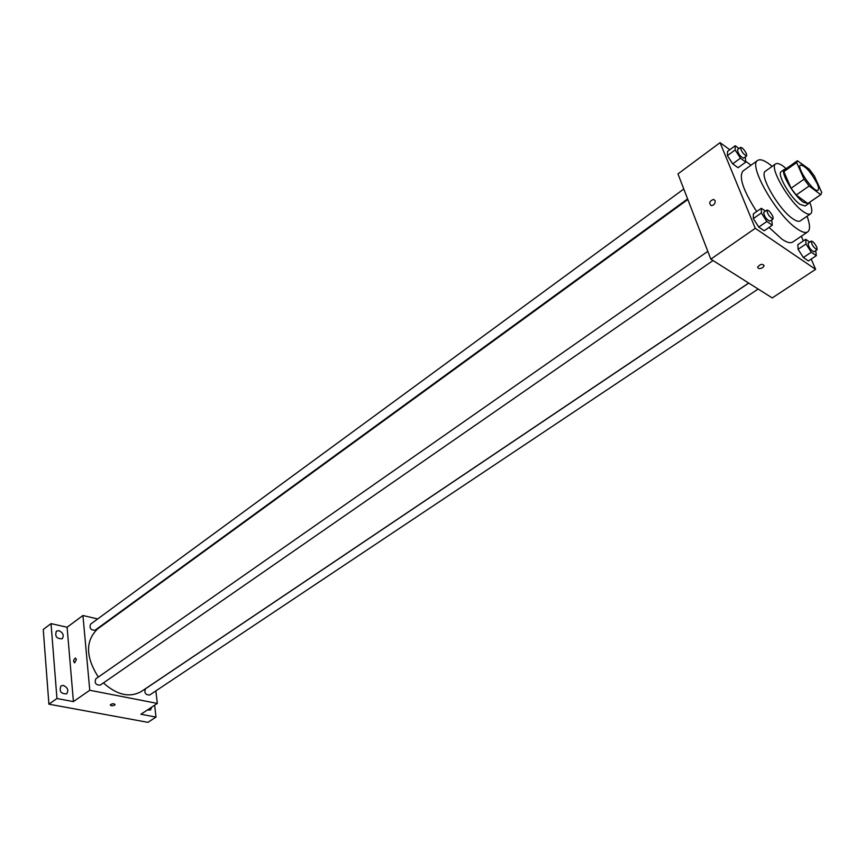 <?xml version="1.0" encoding="UTF-8"?>
<svg xmlns="http://www.w3.org/2000/svg" width="865" height="865" viewBox="0 0 865 865"><rect width="100%" height="100%" fill="white"/><g stroke="black" fill="none" stroke-linecap="round" stroke-linejoin="round"><path stroke-width="1.3" d="M817.068 183.467C818.658 187.11 818.971 189.338 818.02 190.159C814.419 193.619 795.941 167.215 800.428 165.02C805.218 165.691 810.765 171.843 817.068 183.467M809.37 169.313L797.389 160.728L796.665 162.544L804.028 179.185L809.132 186.007L820.69 194.647L821.75 192.484L814.365 175.984L809.37 169.313M809.132 186.007L796.189 195.025L807.813 203.524L820.69 194.647M821.004 194.484L807.813 203.524M796.189 195.025L791.097 188.246L804.028 179.185M797.389 160.728L784.641 169.789L783.874 171.627L791.097 188.246M785.582 169.108L784.35 169.389C779.722 171.443 793.605 195.577 803.282 202.151L808.407 203.762L809.089 202.702M808.407 203.762L805.207 205.967L800.06 204.378C790.383 197.826 776.521 173.714 781.192 171.638L784.35 169.389M783.874 171.627L796.665 162.544M786.231 168.653C781.203 164.263 777.689 162.674 775.656 163.885C768.855 166.858 789.107 202.086 803.185 211.547C806.656 214.001 809.121 214.769 810.602 213.817C812.43 212.336 812.149 208.476 809.737 202.259M775.656 163.885L765.449 171.184C758.519 174.265 778.597 209.384 792.762 218.715C796.232 221.137 798.73 221.873 800.244 220.91L810.602 213.817M772.186 166.372C765.363 160.652 760.53 158.663 757.697 160.403C747.706 164.75 776.759 215.569 797.098 228.814C802.028 232.231 805.574 233.258 807.715 231.885C810.321 229.82 810.105 224.597 807.077 216.228M807.715 231.885L792.686 242.07C790.469 243.487 786.89 242.514 781.917 239.162L769.05 227.43M756.67 211.557C743.121 190.343 738.559 176.838 742.981 171.032L757.697 160.403M765.417 211.125L761.341 208.27L753.339 213.882L753.329 218.585L758.778 227.073L764.206 230.771L772.261 225.214L771.775 219.851M739.013 148.51L735.239 145.731L727.552 151.386L727.4 155.635L732.687 163.842L738.072 167.702L745.803 162.09L745.284 156.922M729.79 149.742L720.069 142.66L755.264 228.317L815.619 269.339L811.208 259.078M803.39 240.903L801.358 236.188M751.025 165.226L745.814 161.42M809.716 242.113L805.726 239.324L797.865 244.633L798.081 249.315L803.369 257.51L808.397 260.949L816.311 255.683L815.76 250.59M720.069 142.66L677.965 173.897L710.825 259.154L772.25 297.938L815.619 269.339M710.825 259.154L755.264 228.317M762.692 267.599C759.686 269.08 758.021 268.907 757.686 267.08C760.411 263.976 762.573 263.544 764.152 265.804L762.692 267.599C759.686 269.08 758.021 268.907 757.686 267.08C760.411 263.976 762.573 263.544 764.152 265.804L762.692 267.599M715.106 200.594C715.409 203.437 714.155 205.124 711.354 205.686C708.63 203.307 709.343 201.21 713.474 199.383L715.106 200.594L713.474 199.383C709.343 201.21 708.64 203.307 711.365 205.686M748.658 283.039L141.384 691.459C129.761 697.99 117.099 695.146 103.422 682.928M98.318 677.068C85.538 656.827 85.311 640.77 97.626 628.92L687.837 199.501M713.03 260.549L100.199 685.156C95.756 685.123 94.285 683.015 95.81 678.83L707.819 251.347M758.14 289.029L149.634 695.049C145.396 694.876 144.022 692.789 145.504 688.778L748.755 283.104M687.61 198.907L95.064 630.228C90.749 630.271 89.246 628.25 90.566 624.162L683.793 189.013M97.669 618.951L82.932 615.502L89.765 690.259L157.333 703.429L155.873 690.886M108.017 621.362L107.422 621.232M82.932 615.502L67.102 627.244L51.035 623.622L43.25 629.482L48.905 704.175L56.949 698.52L73.417 701.601L89.765 690.259M48.905 704.175L147.915 722.34L156.003 717.074L154.64 705.213M157.333 703.429L140.93 714.252L156.003 717.074M114.634 705.116C112.32 706.035 110.861 705.959 110.244 704.889C112.201 703.472 113.812 703.375 115.077 704.586L114.634 705.116C112.32 706.035 110.861 705.959 110.244 704.889C112.201 703.472 113.812 703.375 115.077 704.586L114.634 705.116M67.102 627.244L73.417 701.601M76.412 659.454L74.617 662.86C73.136 661.325 73.395 659.725 75.406 658.07L76.412 659.454L75.406 658.07C73.395 659.725 73.136 661.325 74.617 662.86M63.437 685.426C67.805 687.621 68.865 690.432 66.616 693.86C60.874 693.925 58.993 691.265 60.972 685.88L63.437 685.426M58.971 630.672C63.167 632.823 64.237 635.515 62.194 638.759C56.625 638.911 54.7 636.359 56.409 631.115L58.971 630.672M51.035 623.622L56.949 698.52M151.721 707.138L150.478 709.992L147.385 709.992M735.239 145.731L735.131 149.969L740.44 158.187L745.803 162.09M746.668 155.905L743.565 158.165C740.04 156.414 738.007 153.57 737.467 149.645L740.559 147.374C742.343 147.558 744.311 149.677 746.463 153.721L746.668 155.905C743.154 154.143 741.121 151.299 740.559 147.374M727.552 151.386L727.4 155.635L735.131 149.969M727.4 155.635L732.687 163.842L740.44 158.187M732.687 163.842L738.072 167.702M805.726 239.324L805.985 243.995L811.294 252.223L816.311 255.683M817.122 249.671L813.943 251.791C810.483 249.942 808.526 247.087 808.072 243.216L811.24 241.086C812.884 241.249 814.754 243.303 816.83 247.239L817.122 249.671C813.662 247.812 811.705 244.957 811.24 241.086M797.865 244.633L798.081 249.315L805.985 243.995M798.081 249.315L803.369 257.51L811.294 252.223M803.369 257.51L808.397 260.949M761.341 208.27L761.373 212.963L766.855 221.472L772.261 225.214M773.115 218.921L769.882 221.159C766.217 219.332 764.163 216.38 763.709 212.314L766.931 210.065C768.736 210.217 770.715 212.358 772.888 216.488L773.115 218.921C769.461 217.083 767.396 214.131 766.931 210.065M753.339 213.882L753.329 218.585L761.373 212.963M753.329 218.585L758.778 227.073L766.855 221.472M758.778 227.073L764.206 230.771"/></g></svg>
